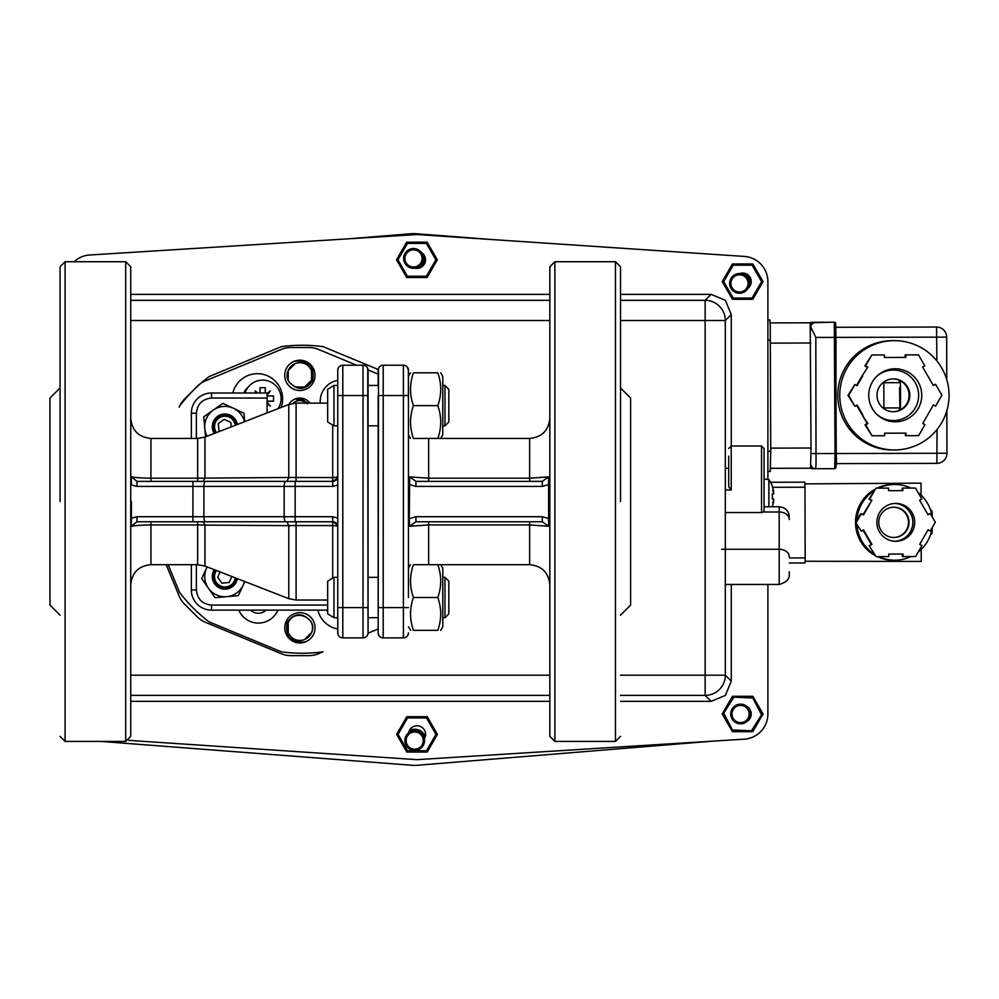 <?xml version="1.0" encoding="UTF-8"?>
<svg xmlns="http://www.w3.org/2000/svg" width="999" height="999" viewBox="0 0 999 999"><rect width="100%" height="100%" fill="white"/><g stroke="black" fill="none" stroke-linecap="round" stroke-linejoin="round"><path stroke-width="1.5" d="M60.052 501.573L60.052 266.77L60.052 501.573M620.516 501.573L620.516 266.77L620.516 501.573M131.381 518.219L131.381 501.573L131.306 526.198L131.381 518.219L136.975 516.72L136.975 521.765L332.717 521.765A5.045 5.045 0 0 1 337.762 526.81L337.762 632.854A5.045 5.045 0 0 0 342.807 637.899L363.012 637.899L363.012 365.234L342.807 365.234A5.045 5.045 0 0 0 337.762 370.292L337.762 607.604L342.807 607.604L342.807 365.234A5.045 5.045 0 0 0 337.762 370.292L337.762 385.439L333.978 385.439L333.978 425.824L337.762 425.824L337.762 395.529L368.057 395.529L368.057 632.854A5.045 5.045 0 0 1 363.012 637.899L342.807 637.899A5.045 5.045 0 0 1 339.21 636.4A5.045 5.045 0 0 0 342.807 637.899L342.807 607.604L368.057 607.604M137.025 521.765L131.306 526.198M131.344 526.423C134.178 525.586 140.709 525.087 150.936 524.95L150.936 564.685C138.674 565.884 131.943 572.614 130.744 584.877L130.744 266.77L130.744 736.363L130.744 266.77L125.687 261.726L125.687 741.408L130.744 736.363L130.744 617.607M130.744 545.067L130.744 546.915M130.744 550.599L130.744 552.385M130.744 577.971L130.744 578.821M150.936 481.368L150.936 438.449C138.674 437.25 131.943 430.519 130.744 418.256L130.744 417.457M130.744 411.825L130.744 385.527M428.646 438.449L428.646 478.196L409.665 476.885L409.265 518.668L415.946 516.72L415.946 521.765L529.632 521.765L529.632 524.95L548.613 526.261L548.613 476.885L529.632 478.196L529.632 438.449C541.895 437.25 548.626 430.519 549.837 418.256M549.837 463.698L549.837 459.94M549.837 456.218L549.837 454.37M549.837 449.013L549.837 447.302M549.837 442.407L549.837 439.348M549.837 432.517L549.837 431.306M549.837 426.061L549.837 425.162M549.837 306.968L549.837 736.363L549.837 266.77L549.837 736.363L554.882 741.408L554.882 261.726L549.837 266.77L549.837 303.534M410.489 564.685L408.454 568.219L408.454 434.915L410.489 438.449M408.454 443.993L408.454 445.629M408.454 450.749L408.454 458.066M337.762 442.095L337.762 476.323A5.045 5.045 0 0 1 332.717 481.368L332.717 486.426L337.762 485.064L337.762 518.069L332.717 516.72L332.717 525.586A5.045 1.236 180 0 1 337.325 526.311A5.045 1.236 180 0 1 337.762 526.81M337.762 476.323A5.045 1.236 0 0 1 337.325 476.823A5.045 1.236 0 0 1 332.717 477.559L332.717 481.368L286.95 481.368L288.786 477.485L332.717 477.559L332.717 425.05M60.052 387.962L49.95 398.064L49.95 605.082L60.052 615.184M620.516 615.184L630.619 605.082L630.619 398.064L620.516 387.962M529.632 438.449L437.812 438.449C441.67 438.449 441.67 438.449 437.812 438.449C441.67 438.449 441.67 438.449 437.812 438.449L413.424 438.449C409.578 438.449 409.578 438.449 413.424 438.449C409.578 438.449 409.578 438.449 413.424 438.449C409.578 427.535 409.578 416.595 413.424 405.631L437.812 405.631C441.67 394.717 441.67 383.778 437.812 372.814C441.67 372.814 441.67 372.814 437.812 372.814C441.67 372.814 441.67 372.814 437.812 372.814C441.67 372.814 441.67 372.814 437.812 372.814C441.67 372.814 441.67 372.814 437.812 372.814L413.424 372.814C409.578 372.814 409.578 372.814 413.424 372.814C409.578 372.814 409.578 372.814 413.424 372.814C409.578 372.814 409.578 372.814 413.424 372.814C409.578 372.814 409.578 372.814 413.424 372.814C409.578 383.778 409.578 394.717 413.424 405.631M437.812 597.502C441.67 608.478 441.67 619.417 437.812 630.332C441.67 630.332 441.67 630.332 437.812 630.332C441.67 630.332 441.67 630.332 437.812 630.332C441.67 630.332 441.67 630.332 437.812 630.332C441.67 630.332 441.67 630.332 437.812 630.332L413.424 630.332C409.578 630.332 409.578 630.332 413.424 630.332C409.578 630.332 409.578 630.332 413.424 630.332C409.578 630.332 409.578 630.332 413.424 630.332C409.578 619.417 409.578 608.478 413.424 597.502L437.812 597.502C441.67 586.588 441.67 575.649 437.812 564.685C441.67 564.685 441.67 564.685 437.812 564.685C441.67 564.685 441.67 564.685 437.812 564.685L413.424 564.685C409.578 564.685 409.578 564.685 413.424 564.685C409.578 564.685 409.578 564.685 413.424 564.685C409.578 575.649 409.578 586.588 413.424 597.502M408.454 597.502L408.454 370.292A5.045 5.045 0 0 0 403.396 365.234L383.204 365.234A5.045 5.045 0 0 0 378.159 370.292L378.246 369.318M410.726 630.332L408.454 626.798M327.66 613.836L333.978 617.707L327.66 613.836L327.66 581.181L333.978 577.31L333.978 617.707L337.762 617.707L337.849 633.828A5.045 5.045 0 0 0 337.949 634.203A5.045 5.045 0 0 1 337.849 633.828M440.746 438.449L442.782 434.915L442.782 376.348L440.746 372.814M437.812 438.449C441.67 427.535 441.67 416.595 437.812 405.631M440.746 564.685L442.782 568.219L442.782 626.798L440.634 630.332M327.66 389.31L333.978 385.439L327.66 389.31L327.66 421.953L333.978 425.824M368.057 617.707L378.159 617.707L368.057 617.707L368.057 632.854L367.757 368.569M378.521 368.394L378.159 632.854A5.045 5.045 0 0 0 383.204 637.899L403.396 637.899A5.045 5.045 0 0 0 408.454 632.854L408.079 634.752M442.782 425.824L444.967 425.824L444.967 385.439L448.838 389.31L444.967 385.439L442.782 385.439M448.838 581.181L448.838 613.823L444.967 617.707L442.782 617.707L444.967 617.707L444.967 577.31L448.838 581.181L444.967 577.31L442.782 577.31M448.838 421.953L444.967 425.824L448.838 421.953L448.838 389.31M191.333 564.685L191.333 589.934A20.192 20.192 0 0 0 211.526 610.127L327.66 610.127M267.07 412.924L267.07 393.007L211.526 393.007A20.192 20.192 0 0 0 191.333 413.211L191.333 438.449M368.057 395.529L368.057 370.292A5.045 5.045 0 0 0 363.012 365.234L342.807 365.234M368.057 370.267L367.982 369.443M367.145 635.739L367.957 633.828M368.057 632.854A5.045 5.045 0 0 1 363.012 637.899A5.045 5.045 0 0 0 368.057 632.854M196.378 589.934C197.327 599.088 202.372 604.133 211.526 605.082L211.526 610.127A20.192 20.192 0 0 1 191.333 589.934L196.378 589.934L196.378 564.685M211.526 398.064C202.372 399.001 197.327 404.058 196.378 413.211L191.333 413.211A20.192 20.192 0 0 1 211.526 393.007L211.526 398.064L267.07 398.064M378.534 634.752A5.045 5.045 0 0 0 379.533 636.326A5.045 5.045 0 0 1 378.534 634.752L378.334 634.203A5.045 5.045 0 0 1 378.246 633.828L378.159 632.854A5.045 5.045 0 0 0 383.204 637.899L403.396 637.899A5.045 5.045 0 0 0 408.454 632.854M378.159 384.178L378.159 370.292A5.045 5.045 0 0 1 383.204 365.234L403.396 365.234L383.204 365.234L383.204 395.529L378.159 395.529L378.159 607.604L383.204 607.604L383.204 637.899A5.045 5.045 0 0 1 379.608 636.4A5.045 5.045 0 0 0 383.204 637.899M339.136 636.326A5.045 5.045 0 0 1 338.137 634.752A5.045 5.045 0 0 0 339.136 636.326M337.762 482.742L337.762 481.655M337.762 480.357L337.762 477.247M338.137 368.381L337.762 370.292M337.762 525.899L337.762 522.752M337.762 522.027L337.762 520.392M408.454 395.529L403.396 395.529L403.396 607.604L383.204 607.604L383.204 395.529L403.396 395.529L403.396 365.234A5.045 5.045 0 0 1 408.079 368.381L408.266 368.931M408.354 369.318L408.454 405.631M407.255 367.02L408.454 370.279M197.64 521.765L197.64 524.95L204.957 525.099L203.134 521.765L286.95 521.765L288.786 525.649L204.957 525.099L204.957 566.058L288.786 598.663L288.786 525.649L296.104 525.586L296.104 521.765M408.454 550.599L408.454 555.844M408.454 560.739L408.454 562.3M409.665 476.885L415.946 481.368L415.946 486.426L409.265 484.465M428.646 481.368L428.646 478.196L529.632 478.196L529.632 481.368L415.946 481.368L542.332 481.368L548.613 476.885M409.265 518.668L409.665 526.261L428.646 524.95L428.646 521.765M548.613 526.261L542.332 521.765L415.946 521.765L409.665 526.261M327.66 403.109L296.104 403.109L288.786 404.483L288.786 477.485L197.64 478.196L197.64 481.368M137.025 481.368L136.975 486.426L131.381 484.927L131.344 476.71L136.975 481.368L332.717 481.368M286.95 481.368L203.134 481.368L204.957 478.034L204.957 437.075L288.786 404.483M529.632 481.368L542.332 481.368L542.332 486.426L415.946 486.426M415.946 516.72L542.332 516.72L542.232 521.765M131.306 476.948L131.381 484.927M150.936 564.685L197.64 564.685L197.64 524.95L150.936 524.95L150.936 521.765L192.907 521.765L192.907 481.368M542.332 516.72L549.025 518.668M549.025 484.465L542.332 486.426M204.957 437.075L197.64 438.449L197.64 478.196L150.936 478.196C140.709 478.046 134.178 477.559 131.344 476.71M549.837 562.287L549.837 560.726M549.837 552.385L549.837 550.599M549.837 546.915L549.837 545.067M130.744 430.157L130.744 432.517M130.744 459.94L130.744 461.85M305.694 641.795A15.147 15.147 0 0 1 285.901 622.002A15.147 15.147 0 0 1 305.682 613.811A15.147 15.147 0 0 1 305.694 641.795C299.563 643.169 294.568 641.395 290.721 636.475L288.224 632.629L288.224 622.976C293.743 607.629 318.506 617.882 311.551 632.629A12.625 12.625 0 0 0 310.277 620.629C301.885 612.187 294.168 612.824 287.113 622.514C284.777 637.012 290.971 643.443 305.694 641.795M288.224 370.504C281.281 385.252 306.044 395.517 311.551 380.169C306.044 395.517 281.281 385.252 288.224 370.504C281.281 385.252 306.044 395.517 311.551 380.169C306.044 395.517 281.281 385.252 288.224 370.504L288.224 380.169L288.224 370.504A12.625 12.625 0 0 1 309.066 366.658L311.551 370.504L311.551 380.169L311.551 370.504L309.066 366.658L311.551 370.504L311.551 380.169L311.551 370.504L309.066 366.658L311.551 370.504L311.551 380.169L311.551 370.504L309.066 366.658L311.551 370.504L311.551 380.169L304.72 387L295.055 387L289.51 382.517C297.902 390.946 305.619 390.322 312.662 380.631C314.997 366.121 308.803 359.702 294.081 361.351A15.147 15.147 0 0 1 313.886 381.131A15.147 15.147 0 0 1 294.093 389.335A15.147 15.147 0 0 1 294.081 361.351C300.212 359.965 305.207 361.738 309.066 366.658L311.551 370.504L311.551 380.169L304.72 387L295.055 387L289.51 382.517A12.625 12.625 0 0 1 288.224 370.504L295.055 363.673M306.568 403.109A10.102 10.102 0 0 0 292.932 403.359M336.114 617.707A14.898 14.898 0 0 0 337.762 618.356M281.144 407.455A25.25 25.25 0 0 0 266.471 375.387A25.25 25.25 0 0 0 232.842 393.007M317.857 610.127A25.25 25.25 0 0 0 337.762 629.02M238.811 610.127A21.204 21.204 0 0 0 277.872 610.127M337.762 380.382A21.204 21.204 0 0 0 320.304 403.109M266.146 610.127A11.364 11.364 0 0 1 250.549 610.127M311.551 632.629C318.506 617.882 293.743 607.629 288.224 622.976C293.743 607.629 318.506 617.882 311.551 632.629C318.506 617.882 293.743 607.629 288.224 622.976C293.743 607.629 318.506 617.882 311.551 632.629C318.506 617.882 293.743 607.629 288.224 622.976L288.224 632.629L290.721 636.475L288.224 632.629L288.224 622.976L288.224 632.629L290.721 636.475L288.224 632.629L288.224 622.976L288.224 632.629L290.721 636.475L288.224 632.629L288.224 622.976L288.224 632.629L290.721 636.475A12.625 12.625 0 0 0 311.551 632.629L304.72 639.46M166.171 564.685L179.133 595.978A25.25 25.25 0 0 0 184.603 604.158L197.29 616.858A25.25 25.25 0 0 0 205.482 622.327L281.256 653.708A25.25 25.25 0 0 0 290.921 655.631L308.866 655.631A25.25 25.25 0 0 0 318.531 653.708L323.089 651.823A154.008 154.008 0 0 1 281.356 651.823L209.091 621.89A154.008 154.008 0 0 1 179.57 592.37L168.107 564.685M368.044 633.204L378.159 629.008L368.044 633.204M378.159 374.126L368.044 369.942M356.693 365.234L318.531 349.425A25.25 25.25 0 0 0 308.866 347.502L290.921 347.502A25.25 25.25 0 0 0 281.256 349.425L205.482 380.806A25.25 25.25 0 0 0 197.29 386.288L184.603 398.976A25.25 25.25 0 0 0 179.133 407.167L179.57 406.094A154.008 154.008 0 0 1 209.091 376.586L281.356 346.653A154.008 154.008 0 0 1 323.089 346.653L378.221 369.493M288.923 404.433A12.625 12.625 0 0 1 309.99 403.109M248.064 387.325A14.898 14.898 0 0 0 243.719 393.007M309.091 403.109L295.217 398.951C300.312 398.014 304.345 399.637 307.317 403.833M767.894 584.44L767.894 713.973A25.25 25.25 0 0 1 744.218 739.173L416.97 759.652L128.759 740.371M74.088 261.726A25.25 25.25 0 0 1 89.71 255.007L416.97 234.528L744.33 256.431A25.25 25.25 0 0 1 767.894 281.618L767.894 479.42M620.516 701.335L711.088 701.335L725.374 695.429L731.28 681.143L731.28 584.44M620.516 695.379L705.132 695.379A20.192 20.18 -45 0 0 725.324 675.187L725.324 320.517A20.192 20.18 -135 0 0 705.132 300.324L620.516 300.324M731.28 446.004L731.28 314.56L725.374 300.274L711.088 294.368L620.516 294.368M763.049 713.973L752.846 731.655L732.442 731.655L722.24 713.973L732.442 696.303L752.846 696.303L763.049 713.973M436.226 732.292L437.425 734.365L427.222 752.035L406.818 752.035L396.615 734.365L406.818 716.683L427.222 716.683L437.425 734.365L436.226 736.425L435.864 734.54A18.844 18.844 0 0 0 435.864 734.178L435.926 732.492M436.126 257.754L437.312 259.827L427.11 277.497L406.705 277.497L396.503 259.827L406.705 242.158L427.11 242.158L437.312 259.827L436.126 261.9L435.751 260.015A18.844 18.844 0 0 0 435.751 259.653L435.814 257.967M549.837 294.368L130.744 294.368M761.85 279.558L763.049 281.618L752.846 299.3L732.442 299.3L722.24 281.618L732.442 263.948L752.846 263.948L763.049 281.618L761.85 283.691L761.488 281.805A18.844 18.844 0 0 0 761.488 281.443L761.55 279.757M130.744 701.335L549.837 701.335M348.688 238.798L411.476 233.679A24.8 24.8 0 0 1 415.397 233.666L493.331 239.635M409.303 730.606A11.364 11.364 0 0 1 425.312 736.55M744.717 273.289A11.364 11.364 0 0 1 750.823 284.216M424.612 256.044A11.364 11.364 0 0 1 419.605 267.982M713.086 741.121L416.72 765.321A24.8 24.8 0 0 1 412.812 765.334L100.674 741.408M761.45 716.67L761.463 714.984A18.844 18.844 0 0 0 761.475 714.797A18.844 18.844 0 0 0 761.475 714.622L761.925 712.749L762.799 714.422M732.192 731.206L742.257 731.655M731.942 697.889L732.954 696.303M751.223 696.665L753.109 696.74M761.925 712.749L758.141 705.481L761.613 712.936M753.346 730.057L752.334 731.655M723.838 711.288L723.825 712.974A18.844 18.844 0 0 0 723.813 713.149A18.844 18.844 0 0 0 723.813 713.336L723.363 715.209L722.489 713.536M723.363 715.209L727.147 722.477M747.165 706.68A8.579 8.579 0 0 1 747.264 721.216M749.725 731.605L751.186 730.781A18.844 18.844 0 0 0 751.51 730.606L753.021 729.882M754.37 699.038L752.921 698.176A18.844 18.844 0 0 0 752.622 697.989L751.236 697.04M735.576 696.353L734.103 697.177A18.844 18.844 0 0 0 733.79 697.339L732.267 698.064M730.918 728.92L732.367 729.769A18.844 18.844 0 0 0 732.667 729.969L734.053 730.918M407.592 718.044A18.844 18.844 0 0 0 407.442 718.131L405.619 718.756L406.818 716.683L409.203 716.683L407.754 717.944A18.844 18.844 0 0 0 407.592 718.044M428.421 749.962L427.222 752.035L424.825 752.035L426.286 750.773A18.844 18.844 0 0 0 426.448 750.686A18.844 18.844 0 0 0 426.598 750.586L428.084 749.799M409.203 752.035L406.818 752.035L405.619 749.962L407.442 750.586A18.844 18.844 0 0 0 407.754 750.773L409.178 751.66M397.814 736.425L396.615 734.365L397.814 732.292L398.176 734.178A18.844 18.844 0 0 0 398.176 734.54L398.114 736.226M424.825 716.683L427.222 716.683L428.421 718.756L426.598 718.131A18.844 18.844 0 0 0 426.286 717.944L424.862 717.057M408.554 732.904A8.579 8.579 0 0 1 423.139 728.346A8.579 8.579 0 0 1 424.375 738.773M407.492 276.149A18.844 18.844 0 0 0 407.642 276.236L409.103 277.497L406.705 277.497L405.507 275.437L407.33 276.061A18.844 18.844 0 0 0 407.492 276.149M405.507 244.231L406.705 242.158L409.103 242.158L407.642 243.419A18.844 18.844 0 0 0 407.33 243.594L405.844 244.393M424.725 242.158L427.11 242.158L428.309 244.231L426.486 243.594A18.844 18.844 0 0 0 426.173 243.419L424.75 242.532M428.309 275.437L427.11 277.497L424.725 277.497L426.173 276.236A18.844 18.844 0 0 0 426.486 276.061L427.972 275.274M397.702 261.9L396.503 259.827L397.702 257.754L398.064 259.653A18.844 18.844 0 0 0 398.064 260.015L398.002 261.688M421.391 252.51A8.579 8.579 0 0 1 414.822 268.157M733.216 297.939A18.844 18.844 0 0 0 733.378 298.039L734.839 299.3L732.442 299.3L731.243 297.227L733.066 297.852A18.844 18.844 0 0 0 733.216 297.939M731.243 266.021L732.442 263.948L734.839 263.948L733.378 265.21A18.844 18.844 0 0 0 733.066 265.397L731.58 266.184M750.461 263.948L752.846 263.948L754.045 266.021L752.222 265.397A18.844 18.844 0 0 0 752.072 265.297A18.844 18.844 0 0 0 751.91 265.21L750.486 264.323M754.045 297.227L752.846 299.3L750.461 299.3L751.91 298.039A18.844 18.844 0 0 0 752.222 297.852L753.708 297.065M723.438 283.691L722.24 281.618L723.438 279.558L723.8 281.443A18.844 18.844 0 0 0 723.8 281.805L723.738 283.491M739.76 273.539A8.579 8.579 0 0 1 748.014 288.311M731.992 713.573A8.579 8.579 0 0 1 740.983 705.419A8.579 8.579 0 0 1 749.15 714.41A8.579 8.579 0 0 1 740.159 722.564A8.579 8.579 0 0 1 731.992 713.573M730.731 713.523A9.84 9.84 0 0 1 741.046 704.158A9.84 9.84 0 0 1 750.399 714.472A9.84 9.84 0 0 1 740.097 723.825A9.84 9.84 0 0 1 730.731 713.523M425.199 736.962A11.114 11.114 0 0 0 409.115 730.993M406.131 740.222A8.579 8.579 0 0 1 415.084 732.03A8.579 8.579 0 0 1 423.276 740.983A8.579 8.579 0 0 1 414.323 749.175A8.579 8.579 0 0 1 406.131 740.222M404.87 740.172A9.84 9.84 0 0 1 415.134 730.769A9.84 9.84 0 0 1 424.538 741.033A9.84 9.84 0 0 1 414.273 750.436A9.84 9.84 0 0 1 404.87 740.172M418.668 268.232A11.114 11.114 0 0 0 424.138 255.195M404.932 257.979A8.579 8.579 0 0 1 413.911 249.825A8.579 8.579 0 0 1 422.077 258.816A8.579 8.579 0 0 1 413.087 266.97A8.579 8.579 0 0 1 404.932 257.979M403.671 257.929A9.84 9.84 0 0 1 413.973 248.564A9.84 9.84 0 0 1 423.339 258.878A9.84 9.84 0 0 1 413.024 268.232A9.84 9.84 0 0 1 403.671 257.929M750.461 285.177A11.114 11.114 0 0 0 743.718 273.102M730.918 282.967A8.579 8.579 0 0 1 739.909 274.812A8.579 8.579 0 0 1 748.076 283.803A8.579 8.579 0 0 1 739.085 291.958A8.579 8.579 0 0 1 730.918 282.967M729.657 282.904A9.84 9.84 0 0 1 739.972 273.551A9.84 9.84 0 0 1 749.337 283.853A9.84 9.84 0 0 1 739.023 293.219A9.84 9.84 0 0 1 729.657 282.904M770.254 471.441L767.894 471.441L770.254 471.441L770.741 451.236L770.266 325.874L769.879 319.955L767.894 319.967M868.755 395.367A26.511 26.498 -90.1 0 1 895.229 368.793A26.511 26.498 -90.1 0 1 921.752 395.242A26.511 26.498 -90.1 0 1 895.291 421.815A26.511 26.498 -90.1 0 1 868.755 395.367M856.655 405.357L861.588 413.848A37.875 37.862 89.9 0 0 862.137 414.797L867.232 423.576L865.047 424.837L872.04 435.751L865.708 424.837L867.894 423.576L862.137 414.797M861.588 413.848L862.249 413.848A37.875 37.862 89.9 0 0 862.799 414.785M862.037 375.986L867.756 367.182L862.037 375.986A37.875 37.862 89.9 0 0 861.5 376.923L856.605 385.452M862.699 375.986A37.875 37.862 89.9 0 0 862.162 376.923L861.5 376.923M894.205 433.179A37.875 37.862 89.9 0 0 894.642 433.179L895.304 433.179A37.875 37.862 89.9 0 0 895.891 433.166L906.043 433.141L906.043 435.676L905.394 435.676L905.381 433.141M872.04 435.751L884.664 435.726L884.652 433.204L894.804 433.179A37.875 37.862 89.9 0 0 895.304 433.179M894.542 357.442A37.875 37.862 89.9 0 0 893.955 357.442L894.617 357.442A37.875 37.862 89.9 0 1 895.204 357.442L894.542 357.442M905.856 357.417L905.843 354.895L905.181 354.895L905.194 357.417L905.856 357.417L895.703 357.442A37.875 37.862 89.9 0 0 895.204 357.442M906.043 435.676L918.668 435.639L924.949 424.687L922.764 423.439L927.809 414.635A37.875 37.862 89.9 0 0 928.358 413.686L933.403 404.882L935.601 406.143L933.241 405.169M935.601 406.143L941.882 395.192L935.539 384.278L933.366 385.539L928.258 376.76A37.875 37.862 89.9 0 0 927.721 375.824L922.626 367.045L924.799 365.771L918.468 354.857L905.843 354.895M862.249 413.848L857.154 405.07L854.969 406.343L848.638 395.417L854.919 384.478L857.105 385.726L862.162 376.923M867.756 367.182L865.559 365.921L871.84 354.97L884.465 354.945L884.465 357.467L894.617 357.442M935.539 384.278L933.191 385.252M854.919 384.478L847.976 395.429L854.969 406.343M871.84 354.97L864.897 365.921L867.095 367.182M865.559 365.921L864.897 365.921M848.638 395.417L847.976 395.429M867.894 423.576L867.232 423.576M865.708 424.837L865.047 424.837M876.672 376.411A25.25 25.237 -90.1 0 1 918.643 395.242A25.25 25.237 -90.1 0 1 876.71 414.248M876.997 395.354A16.409 16.409 -90.1 0 1 893.381 378.896A16.409 16.409 -90.1 0 1 909.814 395.267A16.409 16.409 -90.1 0 1 893.431 411.725A16.409 16.409 -90.1 0 1 876.997 395.354M893.069 411.713A16.409 16.409 89.9 0 0 909.102 395.267A16.409 16.409 89.9 0 0 893.031 378.908M810.838 464.885A5.045 5.045 -90.1 0 0 815.746 468.718L812.699 468.718A5.045 5.045 -90.1 0 1 812.699 468.718L815.746 468.718L816.021 464.273L815.821 337.437L810.664 326.735L811.987 323.776L815.384 322.29L834.315 322.24L835.039 453.521L836.263 453.521L835.576 323.501M883.815 381.993L883.878 408.666M899.575 387.712L899.887 407.917L883.878 407.954M899.312 407.917A25.25 0.662 -90.1 0 0 899.362 410.302M900.436 409.777A25.25 0.662 -90.1 0 0 900.511 395.292A25.25 0.662 -90.1 0 0 900.361 380.806M839.772 395.442A54.658 54.645 -90.1 0 1 894.342 340.647A54.658 54.645 -90.1 0 1 949.05 395.167A54.658 54.645 -90.1 0 1 894.48 449.962A54.658 54.645 -90.1 0 1 839.772 395.442M894.48 449.962L892.494 449.975A54.658 54.645 -90.1 0 1 837.786 395.442A54.658 54.645 -90.1 0 1 892.357 340.647L894.342 340.647M899.287 380.282A25.25 0.662 -90.1 0 0 899.25 382.667M912.949 522.302A18.931 18.931 89.9 0 0 894.892 503.434A18.931 18.931 -90.1 0 1 912.949 522.302A18.931 18.931 -90.1 0 1 894.929 541.258A18.931 18.931 89.9 0 0 912.949 522.302M876.872 522.39A18.931 18.931 -90.1 0 1 895.778 503.409A18.931 18.931 -90.1 0 1 914.722 522.302A18.931 18.931 -90.1 0 1 895.816 541.283A18.931 18.931 -90.1 0 1 876.872 522.39M902.184 488.099L902.197 490.621L902.859 490.621L902.846 488.099L902.184 488.099M902.846 488.099L915.471 488.074L921.802 498.988L919.617 500.249L928.059 514.785L930.231 513.511L927.884 514.497M927.934 530.032L930.281 531.006L928.096 529.745L919.729 544.318L921.915 545.579L915.633 556.518L902.359 556.555L902.347 554.033M869.13 545.704L876.123 556.618L869.13 545.704L871.315 544.443L863.049 530.194M855.631 522.44L861.363 531.181L855.631 522.44L860.651 513.686L863.498 514.947L871.865 500.374L863.011 514.66M871.865 500.374L869.679 499.113L875.961 488.161L869.018 499.113L871.203 500.374M875.961 488.161L888.573 488.136L888.586 490.659L902.859 490.621M869.679 499.113L869.018 499.113M856.293 522.44L861.313 513.686M869.792 545.704L871.977 544.443L863.536 529.907L861.363 531.181M871.977 544.443L871.315 544.443M903.021 556.555L903.009 554.033L888.735 554.07L888.748 556.593L876.123 556.618M930.231 513.511L935.301 522.252L930.281 531.006M894.867 541.258A18.931 18.931 89.9 0 0 912.824 522.302A18.931 18.931 89.9 0 0 894.817 503.434M893.93 537.499A15.147 15.147 -90.1 0 1 878.745 522.377A15.147 15.147 -90.1 0 1 893.88 507.205A15.147 15.147 -90.1 0 1 909.04 522.315A15.147 15.147 -90.1 0 1 893.93 537.499M893.643 537.487A15.147 15.147 89.9 0 0 908.503 522.327A15.147 15.147 89.9 0 0 893.606 507.205M931.992 511.076L932.217 516.883L931.992 511.076L930.618 509.79M930.531 534.715L932.042 533.429L932.242 527.634M918.181 552.097A37.875 37.862 89.9 0 0 932.242 527.572L932.042 533.429M856.967 524.762A37.875 37.862 89.9 0 0 873.925 553.97M878.645 556.618A37.875 37.862 89.9 0 0 911.038 556.53M894.804 560.214L893.418 560.214A37.875 37.862 -90.1 0 1 877.259 556.618M874.699 555.294A37.875 37.862 -90.1 0 1 874.537 489.498M877.072 488.161A37.875 37.862 -90.1 0 1 893.318 484.478L894.704 484.478A37.875 37.862 89.9 0 0 878.471 488.161M932.217 516.933A37.875 37.862 89.9 0 0 918.031 492.482M910.876 488.074A37.875 37.862 89.9 0 0 894.704 484.478M873.775 490.821A37.875 37.862 89.9 0 0 856.967 520.117M921.19 549.45L921.228 561.413L805.132 561.251M804.932 483.878L921.028 483.141L921.053 495.117M810.551 468.219L770.529 468.319L810.551 468.219L811.038 448.027L810.189 322.802L770.167 322.902M805.032 562.961L789.297 562.999L805.032 562.961L805.157 557.917L789.297 557.954M772.552 487.3L804.982 487.225L804.832 482.18L770.554 482.255M804.982 487.225L805.157 557.917M728.696 456.093L728.696 486.813L731.231 489.985L731.231 446.004L728.696 448.526M725.324 512.562L761.525 512.562L761.525 446.004L764.048 448.526L764.048 510.801L763.336 512L779.195 512L779.195 584.44L725.324 584.44M789.297 574.325L789.297 571.728M764.048 448.526L764.048 506.78L779.195 506.78L779.195 512A10.102 7.492 180 0 1 786.338 514.198A10.102 7.492 180 0 1 789.297 519.492M725.324 489.985L731.231 489.985M761.525 512.562L763.336 512M245.092 393.007A18.432 18.432 0 0 1 278.871 389.785A18.432 18.432 0 0 1 278.097 408.641M257.118 393.007L254.995 390.884L257.867 393.007M267.07 394.155L270.342 390.884L267.07 395.304M267.07 402.959L270.342 406.231L267.07 403.808M256.568 393.007L254.995 390.884M267.07 393.306L270.342 390.884M267.07 401.81L270.342 406.231M260.065 393.007L260.065 387.699L265.272 387.699L265.272 393.007M267.07 395.954L273.526 395.954L273.526 401.161L267.07 401.161M337.762 617.906A18.432 18.432 0 0 1 336.963 617.707M327.66 611.75A18.432 18.432 0 0 1 326.436 610.127M768.893 506.78L768.893 479.508L764.048 479.083M772.302 506.78A30.295 30.295 0 0 0 772.364 506.593L772.277 506.505A30.182 30.182 0 0 0 773.726 500.474A30.195 16.796 -170 0 1 772.726 502.872A30.195 24.713 -14.6 0 0 773.726 499.088L772.277 499.088A27.635 20.005 -90 0 0 772.364 496.491A27.635 20.005 -90 0 0 772.277 493.893L773.726 493.893A30.195 24.713 -165.4 0 0 772.726 490.109A30.195 16.796 -10 0 1 773.726 492.507A30.182 30.182 0 0 0 772.277 486.476L772.364 486.388A30.295 30.295 0 0 0 768.893 479.508M773.726 499.088L772.277 499.088M213.399 571.378A12.625 12.625 0 0 1 214.31 569.692A12.625 12.625 0 0 0 219.743 588.061A12.625 12.625 0 0 0 237.362 578.658M236.189 578.196A11.389 11.389 0 0 1 220.242 586.937A11.389 11.389 0 0 1 215.484 570.154M216.458 570.529A10.377 10.377 0 0 0 220.667 586.013A10.377 10.377 0 0 0 235.215 577.822M220.067 571.928L217.657 577.285L221.928 583.191L229.183 582.454L231.843 576.51M244.855 581.568L238.299 595.641L215.06 597.689L208.366 588.136A20.192 20.192 0 0 0 244.505 581.443M207.155 566.92A20.192 20.192 0 0 0 206.606 568.019L201.686 578.583L208.366 588.136A20.192 20.192 0 0 1 206.606 568.019L207.13 566.895M214.573 583.791A12.625 12.625 0 0 0 219.743 588.061M230.082 415.072A12.625 12.625 0 0 1 237.362 424.475A12.625 12.625 0 0 0 213.399 421.416A12.625 12.625 0 0 0 214.31 433.441A12.625 12.625 0 0 1 217.67 416.258M205.544 436.85L203.771 416.745L213.324 410.052A20.192 20.192 0 0 0 207.155 436.226M244.505 421.703A20.192 20.192 0 0 0 233.441 408.279L222.877 403.359L213.324 410.052A20.192 20.192 0 0 1 233.441 408.279L244.006 413.211L244.755 421.603M215.484 432.992A11.389 11.389 0 0 1 229.583 416.196A11.389 11.389 0 0 1 236.189 424.937M235.215 425.312A10.377 10.377 0 0 0 215.447 422.34A10.377 10.377 0 0 0 216.458 432.604M231.281 426.848L230.819 422.327L224.176 419.343L218.269 423.601L219.006 430.856L219.917 431.268M125.687 741.408L65.097 741.408L65.097 261.726L60.052 266.77M554.882 261.726L615.471 261.726L615.471 741.408L620.516 736.363M337.325 526.311A5.045 4.321 -141.2 0 0 335.414 523.451A5.045 4.321 38.8 0 0 332.717 522.252M332.717 480.881A5.045 4.321 -38.8 0 0 335.414 479.682A5.045 4.321 141.2 0 0 337.325 476.823M368.057 370.292A5.045 5.045 0 0 0 363.012 365.234M211.526 605.082L327.66 605.082M196.378 413.211L196.378 438.449M408.454 607.604L403.396 607.604L403.396 637.899M332.717 578.084L332.717 525.586L296.104 525.586L296.104 600.024L327.66 600.024M403.396 365.234A5.045 5.045 0 0 1 408.079 368.381M296.104 403.109L296.104 481.368M205.719 481.368A5.045 1.836 90 0 0 203.883 486.426L284.178 486.426L284.178 516.72L136.975 516.72M136.975 486.426L203.883 486.426L203.883 516.72A5.045 1.836 90 0 0 205.719 521.765M286.014 481.368A5.045 1.836 90 0 0 284.178 486.426L295.155 486.426L295.155 516.72L284.178 516.72A5.045 1.836 90 0 0 286.014 521.765M295.155 481.368L295.155 486.426L332.717 486.426M332.717 516.72L295.155 516.72L295.155 521.765M437.812 564.685L529.632 564.685L529.632 524.95L428.646 524.95L428.646 564.685M731.28 314.56L725.324 320.517L705.132 320.517L705.132 695.379L711.088 701.335M620.516 320.517L705.132 320.517L705.132 300.324L711.088 294.368M549.837 300.324L130.744 300.324M130.744 695.379L549.837 695.379M620.516 675.187L725.324 675.187L731.28 681.143M549.837 675.187L130.744 675.187M130.744 320.517L549.837 320.517M761.463 714.984L751.51 730.606M752.921 698.176L761.475 714.622M734.103 697.177L752.622 697.989M723.825 712.974L733.79 697.339M732.367 729.769L723.813 713.336M751.186 730.781L732.667 729.969M407.754 717.944L426.286 717.944M398.176 734.178L407.442 718.131M407.442 750.586L398.176 734.54M426.286 750.773L407.754 750.773M435.864 734.54L426.598 750.586M426.598 718.131L435.864 734.178M407.33 276.061L398.064 260.015M426.173 276.236L407.642 276.236M435.751 260.015L426.486 276.061M426.486 243.594L435.751 259.653M407.642 243.419L426.173 243.419M398.064 259.653L407.33 243.594M733.066 297.852L723.8 281.805M751.91 298.039L733.378 298.039M761.488 281.805L752.222 297.852M752.222 265.397L761.488 281.443M733.378 265.21L751.91 265.21M723.8 281.443L733.066 265.397M770.741 451.236L767.894 451.248M767.894 340.159L770.466 340.159M835.564 468.294A1.261 1.261 89.9 0 1 834.677 468.668L815.746 468.718L834.677 468.668L835.039 453.521L812.499 453.571M815.384 322.29L812.349 322.29A5.045 5.045 89.9 0 0 810.139 322.802L831.268 322.24A1.261 1.261 -90.1 0 1 831.368 322.252M812.699 468.718A5.045 5.045 -90.1 0 1 810.514 468.219L812.699 468.718M835.938 467.407L835.976 337.387L815.821 337.437M835.201 322.602A1.261 1.261 89.9 0 0 834.315 322.24L831.268 322.24L834.315 322.24C836.375 325.187 835.389 316.671 835.976 337.387L946.652 337.113A10.102 10.102 0 0 0 936.55 327.035A10.102 10.09 -90.1 0 1 946.652 337.113L946.765 379.67L946.665 337.113M831.268 322.252L812.349 322.29M834.677 468.668C836.238 468.618 836.762 463.573 836.263 453.521L946.952 453.246A10.102 10.09 -90.1 0 1 936.875 463.361L936.875 463.361A10.102 10.102 0 0 0 946.952 453.246L946.84 410.689M810.614 327.347L810.626 330.232M936.887 360.926L936.538 327.035L835.838 327.285L933.503 327.035A10.102 10.09 -90.1 0 1 933.778 327.035M940.471 337.125L933.253 337.138M937.062 429.483L936.875 463.361L836.175 463.611L936.875 463.361M930.718 509.79L930.818 510.826M930.868 533.691L930.781 534.715M770.729 448.126L811.038 448.027M770.466 343.107L810.776 343.007M789.297 556.755A10.102 7.492 180 0 0 786.338 551.46A10.102 7.492 180 0 0 779.195 549.263L721.628 549.263M725.324 468.294L728.696 468.294M615.471 741.408L554.882 741.408M333.978 617.707L337.762 617.707M368.057 425.824L378.159 425.824M448.838 613.823L444.967 617.707M368.057 577.31L378.159 577.31M368.057 385.439L378.159 385.439M333.978 577.31L337.762 577.31M408.454 376.348L410.489 372.814M288.786 598.663L296.104 600.024M197.64 564.685L204.957 566.058M150.936 438.449L197.64 438.449M529.632 564.685C541.895 565.884 548.626 572.614 549.837 584.877M65.097 261.726L125.687 261.726M615.471 261.726L620.516 266.77M65.097 741.408L60.052 736.363M883.815 382.704L899.824 382.667M946.952 453.246L946.84 410.676M933.516 327.035A10.102 10.102 0 0 0 933.503 327.035L835.838 327.285M779.195 506.78C785.326 507.38 788.698 510.739 789.297 516.883M761.525 446.004L731.231 446.004M779.195 584.44C786.225 582.467 789.597 579.108 789.297 574.338"/></g></svg>
